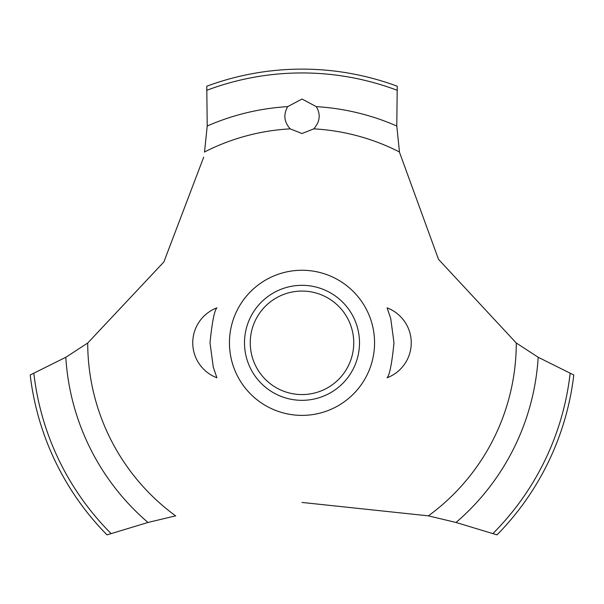 <?xml version="1.0" encoding="UTF-8"?>
<svg xmlns="http://www.w3.org/2000/svg" width="604" height="604" viewBox="0 0 604 604"><rect width="100%" height="100%" fill="white"/><g stroke="black" fill="none" stroke-linecap="round" stroke-linejoin="round"><path stroke-width="0.91" d="M210.003 342.823L213.28 367.172L216.904 377.779L213.28 367.172L210.003 342.823C212.102 322.113 214.397 310.456 216.904 307.866C214.397 310.456 212.102 322.113 210.003 342.823M393.997 342.823C391.898 363.54 389.603 375.19 387.096 377.779C389.603 375.19 391.898 363.54 393.997 342.823L390.72 318.482L387.096 307.866L390.72 318.482L393.997 342.823M87.837 342.944L65.813 357.274L30.2 375.001A273.695 273.695 0 0 0 106.991 534.872L147.972 522.468L175.749 515.824M374.563 342.823A72.563 72.563 0 0 1 302 415.386A72.563 72.563 0 0 1 229.437 342.823A72.563 72.563 0 0 1 302 270.26A72.563 72.563 0 0 1 374.563 342.823A72.563 72.563 0 0 0 265.722 279.984A72.563 72.563 0 0 0 265.722 405.661A72.563 72.563 0 0 0 374.563 342.823M203.707 157.138L163.873 261.947L87.716 343.034A214.284 214.284 0 0 0 175.59 515.854M302 502.445L428.41 515.854A214.284 214.284 0 0 0 516.284 343.034L438.519 259.35L399.538 152.389M399.478 151.989A214.284 214.284 0 0 0 313.793 128.863L302 133.529L290.207 128.863A214.284 214.284 0 0 0 204.522 151.989M290.328 128.977C284.069 122.106 283.193 114.654 287.7 106.629L302 99.026L316.292 106.629C320.875 114.36 319.999 121.812 313.672 128.977M399.501 152.14L396.783 126.002L397.236 86.229A273.695 273.695 0 0 0 206.764 86.229L207.217 126.002L204.499 152.14M428.251 515.824L456.028 522.468L497.009 534.872A273.695 273.695 0 0 0 573.8 375.001L538.187 357.274L516.163 342.944M244.499 342.823A57.501 57.501 0 0 1 302 285.322A57.501 57.501 0 0 1 359.501 342.823A57.501 57.501 0 0 1 302 400.324A57.501 57.501 0 0 1 244.499 342.823M250.252 342.823A51.748 51.748 0 0 0 302 394.571A51.748 51.748 0 0 0 353.748 342.823A51.748 51.748 0 0 0 302 291.075A51.748 51.748 0 0 0 250.252 342.823M316.3 106.629A236.632 236.632 0 0 1 396.783 126.002M207.059 90.2A269.875 269.875 0 0 1 396.941 90.2M207.217 126.002A236.632 236.632 0 0 1 287.7 106.629M570.131 373.453A269.875 269.875 0 0 1 492.97 533.506M538.187 357.274A236.632 236.632 0 0 1 456.028 522.468M147.972 522.468A236.632 236.632 0 0 1 65.813 357.274M111.03 533.506A269.875 269.875 0 0 1 33.869 373.453M216.904 307.866A37.373 37.373 0 0 0 216.904 377.779M387.096 377.779A37.373 37.373 0 0 0 387.096 307.866"/></g></svg>
